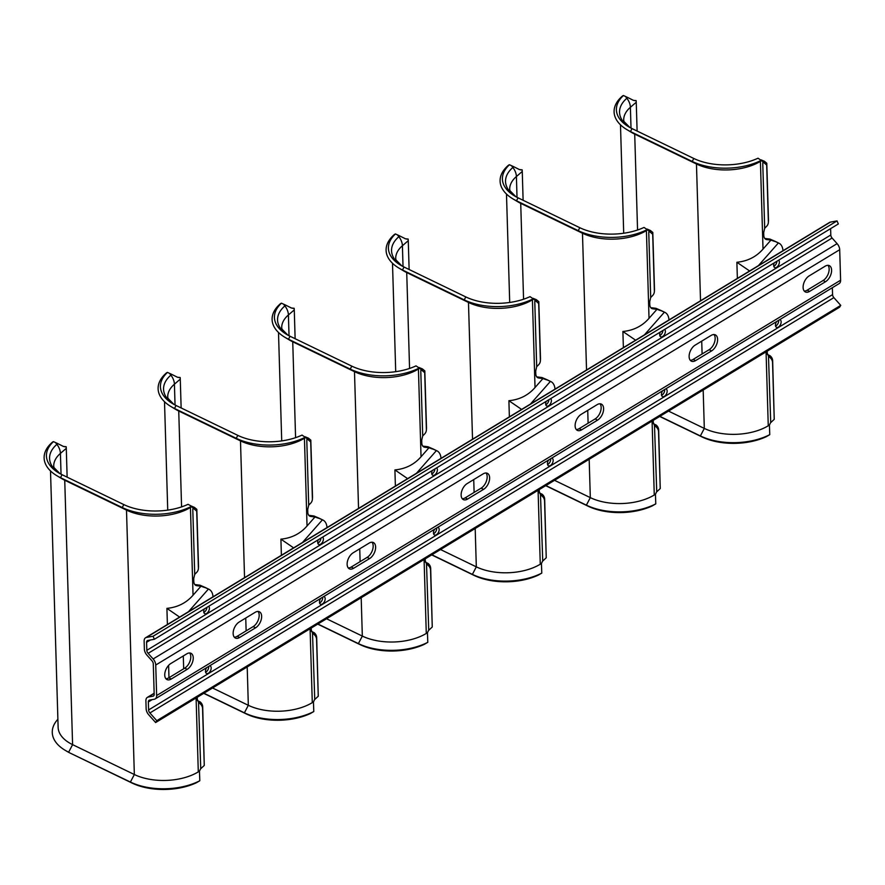 <?xml version="1.0" encoding="UTF-8"?>
<svg xmlns="http://www.w3.org/2000/svg" width="885" height="885" viewBox="0 0 885 885"><rect width="100%" height="100%" fill="white"/><g stroke="black" fill="none" stroke-linecap="round" stroke-linejoin="round"><path stroke-width="1.33" d="M523.112 200.275L522.261 171.469L516.409 176.524A13.408 9.359 -130.8 0 0 512.869 167.475L513.742 166.723L509.45 164.743L508.289 165.384A51.275 27.877 -1.7 0 0 512.835 198.826L517.504 201.614A45.268 24.614 178.3 0 0 520.723 203.351L582.474 233.231A45.268 24.614 178.3 0 0 646.415 230.587L647.577 229.857L649.999 231.317L648.993 231.029L648.771 232.711L650.696 297.504L649.756 301.464A8.385 4.868 -64.2 0 0 649.723 302.626L649.767 304.44A8.385 4.868 -64.2 0 0 651.825 308.522A8.385 4.868 -64.2 0 0 652.732 308.788L656.947 309.319L649.026 318.323C642.289 326.056 633.572 330.448 622.896 331.488L635.607 340.194M648.251 230.432L647.632 229.89M554.53 480.323L590.317 497.635A45.268 24.614 -1.7 0 0 654.269 494.992L655.431 494.317L655.785 503.875A51.275 27.877 -1.7 0 1 586.379 505.158L588.049 506.176A48.907 26.594 -1.7 0 0 652.289 505.899L655.785 503.875M623.372 347.628L622.896 331.488M520.502 169.876L522.139 169.832L519.495 169.599L513.742 166.723M545.89 485.566L586.379 505.158L590.317 497.635L589.178 459.282M656.062 426.858L656.161 425.032L655.044 424.501L656.062 426.858A8.385 7.025 -176.7 0 1 658.551 431.736L660.243 488.553L656.736 491.817L654.491 425.342L653.351 422.643A8.385 4.868 -64.2 0 1 653.252 421.57L653.218 420.397M655.431 494.317L656.681 491.662M654.303 425.165L655.486 426.316M656.161 425.032A8.385 7.025 3.3 0 1 658.661 429.911L660.243 488.553M655.044 424.501L653.075 423.528M522.261 171.469L522.139 169.832M650.763 307.659L655.73 308.29A16.76 9.735 -64.2 0 1 655.984 308.323L661.117 310.547M655.73 308.29L664.403 312.173A16.76 9.735 -64.2 0 1 664.923 312.383A16.76 9.735 -64.2 0 1 668.994 319.927M654.369 291.596L654.48 289.771A8.385 7.025 3.3 0 0 654.48 289.262L654.38 291.088A8.385 7.025 -176.7 0 1 654.369 291.596A8.385 7.025 -176.7 0 1 652.179 295.977L650.696 297.504M654.38 291.088L652.699 234.271L648.993 231.029M650.287 232.301L650.386 230.476L647.079 229.071M509.45 164.743A48.907 26.594 -1.7 0 0 514.561 195.95A48.907 26.594 -1.7 0 0 518.035 197.82L579.786 227.699A48.907 26.594 -1.7 0 0 644.026 227.434L647.577 229.857M512.835 198.826A51.275 27.877 -1.7 0 0 516.486 200.784L578.237 230.664A51.275 27.877 -1.7 0 0 647.632 229.381M650.386 230.476L652.798 232.445L652.699 234.271M654.48 289.262L652.798 232.445M660.475 310.58L656.947 309.319M664.403 312.173L644.457 334.829M545.702 485.677L588.049 506.176M181.137 407.941L180.274 379.134L174.422 384.19A13.408 9.359 -130.8 0 0 170.882 375.14L171.756 374.388L167.464 372.408L166.303 373.05A51.275 27.877 -1.7 0 0 170.86 406.492L175.518 409.279A45.268 24.614 178.3 0 0 178.737 411.005L240.488 440.885A45.268 24.614 178.3 0 0 304.44 438.252L305.591 437.522L308.013 438.982L307.006 438.695L306.796 440.376L308.71 505.169L307.781 509.129A8.385 4.868 -64.2 0 0 307.737 510.291L307.792 512.105A8.385 4.868 -64.2 0 0 309.838 516.187A8.385 4.868 -64.2 0 0 310.746 516.453L314.971 516.984L307.04 525.989C300.303 533.721 291.596 538.113 280.91 539.153L293.621 547.859M306.265 438.097L305.646 437.555M212.544 687.988L248.331 705.301A45.268 24.614 -1.7 0 0 312.283 702.657L313.445 701.982L313.799 711.54A51.275 27.877 -1.7 0 1 244.393 712.823L246.074 713.841A48.907 26.594 -1.7 0 0 310.314 713.564L313.799 711.54M281.386 555.293L280.91 539.153M178.516 377.541L180.164 377.497L177.52 377.264L171.756 374.388M203.904 693.232L244.393 712.823L248.331 705.301L247.203 666.947M314.075 634.523L314.186 632.698L313.058 632.167L314.075 634.523A8.385 7.025 -176.7 0 1 316.576 639.401L318.257 696.218L314.75 699.482L312.505 633.007L311.376 630.308A8.385 4.868 -64.2 0 1 311.266 629.235L311.232 628.062M313.445 701.982L314.695 699.327M312.316 632.83L313.511 633.981M314.186 632.698A8.385 7.025 3.3 0 1 316.675 637.576L318.257 696.218M313.058 632.167L311.089 631.193M180.274 379.134L180.164 377.497M308.788 515.324L313.755 515.955A16.76 9.735 -64.2 0 1 313.998 515.988L319.131 518.212M313.755 515.955L322.428 519.838A16.76 9.735 -64.2 0 1 322.937 520.048A16.76 9.735 -64.2 0 1 327.007 527.593M312.394 499.262L312.493 497.436A8.385 7.025 3.3 0 0 312.505 496.927L312.394 498.753A8.385 7.025 -176.7 0 1 312.394 499.262A8.385 7.025 -176.7 0 1 310.192 503.642L308.71 505.169M312.394 498.753L310.712 441.936L307.006 438.695M308.301 439.967L308.411 438.141L305.093 436.736M167.464 372.408A48.907 26.594 -1.7 0 0 172.575 403.615A48.907 26.594 -1.7 0 0 176.049 405.485L237.799 435.365A48.907 26.594 -1.7 0 0 302.039 435.099L305.591 437.522M170.86 406.492A51.275 27.877 -1.7 0 0 174.5 408.45L236.251 438.329A51.275 27.877 -1.7 0 0 305.657 437.046M308.411 438.141L310.812 440.11L310.712 441.936M312.505 496.927L310.812 440.11M318.5 518.245L314.971 516.984M322.428 519.838L302.471 542.494M203.716 693.342L246.074 713.841M637.111 131.057L636.249 102.24L630.397 107.295A13.408 9.359 -130.8 0 0 626.868 98.257L627.731 97.505L623.438 95.514L622.277 96.166A51.275 27.877 -1.7 0 0 626.834 129.597L631.492 132.396A45.268 24.614 178.3 0 0 634.711 134.122L696.462 164.002A45.268 24.614 178.3 0 0 760.414 161.369L761.576 160.639L763.987 162.099L762.981 161.811L762.77 163.493L764.684 228.286L763.755 232.246A8.385 4.868 -64.2 0 0 763.711 233.408L763.766 235.211A8.385 4.868 -64.2 0 0 765.813 239.293A8.385 4.868 -64.2 0 0 766.72 239.57L770.946 240.1L763.014 249.094C756.277 256.838 747.571 261.219 736.884 262.259L749.595 270.976M762.239 161.214L761.631 160.672M668.518 411.094L704.316 428.417A45.268 24.614 -1.7 0 0 768.257 425.773L769.419 425.099L769.773 434.657A51.275 27.877 -1.7 0 1 700.378 435.94L702.048 436.947A48.907 26.594 -1.7 0 0 766.288 436.681L769.773 434.657M737.36 278.41L736.884 262.259M634.49 100.647L636.138 100.602L633.494 100.381L627.731 97.505M659.878 416.348L700.378 435.94L704.316 428.417L703.177 390.053M770.05 357.64L770.16 355.814L769.043 355.272L770.05 357.64A8.385 7.025 -176.7 0 1 772.55 362.507L774.231 419.335L770.724 422.599L768.479 356.124L767.35 353.425A8.385 4.868 -64.2 0 1 767.24 352.352L767.207 351.168M769.419 425.099L770.669 422.444M768.302 355.947L769.485 357.098M770.16 355.814A8.385 7.025 3.3 0 1 772.649 360.682L774.231 419.335M769.043 355.272L767.063 354.299M636.249 102.24L636.138 100.602M764.762 238.441L769.729 239.061A16.76 9.735 -64.2 0 1 769.983 239.105L775.105 241.328M769.729 239.061L778.402 242.944A16.76 9.735 -64.2 0 1 778.922 243.165A16.76 9.735 -64.2 0 1 782.982 250.698M768.368 222.378L768.468 220.553A8.385 7.025 3.3 0 0 768.479 220.044L768.368 221.869A8.385 7.025 -176.7 0 1 768.368 222.378A8.385 7.025 -176.7 0 1 766.167 226.759L764.684 228.286M768.368 221.869L766.687 165.041L762.981 161.811M764.275 163.083L764.386 161.258L761.067 159.853M623.438 95.514A48.907 26.594 -1.7 0 0 628.549 126.721A48.907 26.594 -1.7 0 0 632.023 128.59L693.785 158.47A48.907 26.594 -1.7 0 0 758.025 158.205L761.576 160.639M626.834 129.597A51.275 27.877 -1.7 0 0 630.474 131.566L692.225 161.446A51.275 27.877 -1.7 0 0 761.631 160.152M764.386 161.258L766.786 163.227L766.687 165.041M768.479 220.044L766.786 163.227M774.475 241.362L770.946 240.1M778.402 242.944L758.445 265.6M659.69 416.459L702.048 436.947M295.125 338.723L294.274 309.905L288.422 314.96A13.408 9.359 -130.8 0 0 284.881 305.922L285.755 305.17L281.463 303.179L280.302 303.82A51.275 27.877 -1.7 0 0 284.848 337.262L289.517 340.061A45.268 24.614 178.3 0 0 292.736 341.787L354.487 371.667A45.268 24.614 178.3 0 0 418.428 369.034L419.59 368.304L422.012 369.764L421.006 369.476L420.784 371.158L422.709 435.951L421.769 439.911A8.385 4.868 -64.2 0 0 421.736 441.073L421.78 442.876A8.385 4.868 -64.2 0 0 423.838 446.958A8.385 4.868 -64.2 0 0 424.745 447.235L428.959 447.766L421.039 456.76C414.302 464.503 405.584 468.884 394.909 469.924L407.62 478.641M420.264 368.879L419.645 368.337M326.543 618.759L362.33 636.083A45.268 24.614 -1.7 0 0 426.282 633.439L427.433 632.764L427.798 642.322A51.275 27.877 -1.7 0 1 358.392 643.605L360.062 644.612A48.907 26.594 -1.7 0 0 424.302 644.346L427.798 642.322M395.385 486.075L394.909 469.924M292.515 308.312L294.152 308.268L291.508 308.046L285.755 305.17M317.903 624.014L358.392 643.605L362.33 636.083L361.191 597.718M428.074 565.305L428.174 563.48L427.057 562.937L428.074 565.305A8.385 7.025 -176.7 0 1 430.564 570.172L432.256 627L428.738 630.264L426.504 563.789L425.364 561.09A8.385 4.868 -64.2 0 1 425.265 560.017L425.231 558.833M427.433 632.764L428.694 630.109M426.316 563.601L427.499 564.763M428.174 563.48A8.385 7.025 3.3 0 1 430.674 568.347L432.256 627M427.057 562.937L425.077 561.964M294.274 309.905L294.152 308.268M422.776 446.106L427.743 446.726A16.76 9.735 -64.2 0 1 427.997 446.77L433.13 448.994M427.743 446.726L436.416 450.609A16.76 9.735 -64.2 0 1 436.936 450.83A16.76 9.735 -64.2 0 1 441.007 458.364M426.382 430.044L426.493 428.218A8.385 7.025 3.3 0 0 426.493 427.709L426.393 429.535A8.385 7.025 -176.7 0 1 426.382 430.044A8.385 7.025 -176.7 0 1 424.192 434.424L422.709 435.951M426.393 429.535L424.7 372.707L421.006 369.476M422.3 370.749L422.399 368.923L419.092 367.518M281.463 303.179A48.907 26.594 -1.7 0 0 286.574 334.386A48.907 26.594 -1.7 0 0 290.048 336.256L351.799 366.136A48.907 26.594 -1.7 0 0 416.038 365.87L419.59 368.304M284.848 337.262A51.275 27.877 -1.7 0 0 288.499 339.232L350.25 369.111A51.275 27.877 -1.7 0 0 419.645 367.817M422.399 368.923L424.811 370.892L424.7 372.707M426.493 427.709L424.811 370.892M432.488 449.027L428.959 447.766M436.416 450.609L416.47 473.265M317.715 624.124L360.062 644.612M409.124 269.494L408.262 240.687L402.409 245.742A13.408 9.359 -130.8 0 0 398.869 236.693L399.743 235.941L395.451 233.961L394.29 234.602A51.275 27.877 -1.7 0 0 398.847 268.044L403.505 270.832A45.268 24.614 178.3 0 0 406.724 272.569L468.475 302.449A45.268 24.614 178.3 0 0 532.427 299.805L533.578 299.075L536 300.546L534.994 300.247L534.783 301.94L536.697 366.733L535.768 370.693A8.385 4.868 -64.2 0 0 535.724 371.844L535.779 373.658A8.385 4.868 -64.2 0 0 537.826 377.74A8.385 4.868 -64.2 0 0 538.733 378.006L542.959 378.537L535.027 387.541C528.29 395.274 519.583 399.666 508.897 400.706L521.608 409.423M534.252 299.661L533.644 299.108M440.531 549.541L476.318 566.854A45.268 24.614 -1.7 0 0 540.27 564.221L541.432 563.546L541.786 573.093A51.275 27.877 -1.7 0 1 472.391 574.387L474.061 575.394A48.907 26.594 -1.7 0 0 538.301 575.128L541.786 573.093M509.373 416.846L508.897 400.706M406.503 239.094L408.151 239.05L405.507 238.817L399.743 235.941M431.891 554.784L472.391 574.387L476.318 566.854L475.19 528.5M542.062 496.076L542.173 494.25L541.045 493.719L542.062 496.076A8.385 7.025 -176.7 0 1 544.563 500.954L546.244 557.771L542.737 561.046L540.492 494.56L539.363 491.861A8.385 4.868 -64.2 0 1 539.253 490.799L539.219 489.615M541.432 563.546L542.682 560.88M540.304 494.383L541.498 495.545M542.173 494.25A8.385 7.025 3.3 0 1 544.662 499.129L546.244 557.771M541.045 493.719L539.076 492.746M408.262 240.687L408.151 239.05M536.775 376.877L541.742 377.508A16.76 9.735 -64.2 0 1 541.996 377.541L547.118 379.765M541.742 377.508L550.415 381.391A16.76 9.735 -64.2 0 1 550.935 381.612A16.76 9.735 -64.2 0 1 554.995 389.146M540.381 360.826L540.481 359A8.385 7.025 3.3 0 0 540.492 358.48L540.381 360.306A8.385 7.025 -176.7 0 1 540.381 360.826A8.385 7.025 -176.7 0 1 538.18 365.206L536.697 366.733M540.381 360.306L538.699 303.489L534.994 300.247M536.288 301.531L536.399 299.705L533.08 298.3M395.451 233.961A48.907 26.594 -1.7 0 0 400.562 265.168A48.907 26.594 -1.7 0 0 404.036 267.038L465.787 296.917A48.907 26.594 -1.7 0 0 530.038 296.652L533.578 299.075M398.847 268.044A51.275 27.877 -1.7 0 0 402.487 270.002L464.238 299.882A51.275 27.877 -1.7 0 0 533.644 298.599M536.399 299.705L538.799 301.663L538.699 303.489M540.492 358.48L538.799 301.663M546.487 379.809L542.959 378.537M550.415 381.391L530.458 404.047M431.703 554.906L474.061 575.394M67.138 477.159L66.287 448.352L60.423 453.408A13.408 9.359 -130.8 0 0 56.894 444.358L57.768 443.606L53.465 441.626L52.315 442.268A51.275 27.877 -1.7 0 0 56.861 475.71L61.53 478.497A45.268 24.614 178.3 0 0 64.738 480.234L126.5 510.114A45.268 24.614 178.3 0 0 190.441 507.47L191.602 506.74L194.025 508.211L193.018 507.913L192.797 509.605L194.722 574.398L193.782 578.359A8.385 4.868 -64.2 0 0 193.749 579.509L193.793 581.323A8.385 4.868 -64.2 0 0 195.85 585.405A8.385 4.868 -64.2 0 0 196.758 585.671L200.972 586.202L193.052 595.207C186.315 602.939 177.597 607.331 166.911 608.371L179.633 617.088M192.266 507.315L191.658 506.773M56.861 475.71A51.275 27.877 -1.7 0 0 60.501 477.668L64.738 480.234L72.592 744.639L134.343 774.519A45.268 24.614 -1.7 0 0 198.295 771.886L199.446 771.211L199.811 780.758A51.275 27.877 -1.7 0 1 130.405 782.052L132.075 783.059A48.907 26.594 -1.7 0 0 196.315 782.794L199.811 780.758M168.98 677.722L168.604 665.365M167.398 624.511L166.911 608.371M57.89 719.251A51.275 27.877 -1.7 0 0 65.003 750.203A51.275 27.877 -1.7 0 0 68.654 752.173L72.592 744.639A45.268 24.614 178.3 0 1 58.122 727.293L50.511 470.931M64.528 446.759L66.165 446.715L63.521 446.483L57.768 443.606M65.003 750.203L66.851 751.31A48.907 26.594 -1.7 0 0 70.324 753.179L130.405 782.052L134.343 774.519L126.5 510.114L122.252 507.548A51.275 27.877 -1.7 0 0 191.658 506.264L191.602 506.74M200.087 703.741L200.187 701.916L199.07 701.385L200.087 703.741A8.385 7.025 -176.7 0 1 202.577 708.619L204.269 765.436L200.751 768.711L198.517 702.225L197.377 699.526A8.385 4.868 -64.2 0 1 197.278 698.464L197.233 697.28M199.446 771.211L200.707 768.545M198.328 702.048L199.512 703.21M200.187 701.916A8.385 7.025 3.3 0 1 202.687 706.794L204.269 765.436M199.07 701.385L197.089 700.411M66.287 448.352L66.165 446.715M194.788 584.542L199.756 585.173A16.76 9.735 -64.2 0 1 200.01 585.206L205.143 587.43M199.756 585.173L208.429 589.056A16.76 9.735 -64.2 0 1 208.948 589.277A16.76 9.735 -64.2 0 1 213.019 596.811M198.395 568.491L198.505 566.665A8.385 7.025 3.3 0 0 198.505 566.146L198.406 567.971A8.385 7.025 -176.7 0 1 198.395 568.491A8.385 7.025 -176.7 0 1 196.204 572.872L194.722 574.398M198.406 567.971L196.713 511.154L193.018 507.913M194.313 509.196L194.412 507.37L191.105 505.966M53.465 441.626A48.907 26.594 -1.7 0 0 58.587 472.833A48.907 26.594 -1.7 0 0 62.061 474.703L123.811 504.583A48.907 26.594 -1.7 0 0 188.051 504.317L191.658 506.264M62.061 474.703L60.501 477.668L122.252 507.548L123.811 504.583M194.412 507.37L196.824 509.329L196.713 511.154M198.505 566.146L196.824 509.329M204.501 587.474L200.972 586.202M208.429 589.056L188.483 611.712M183.295 655.951L183.682 668.794M70.324 753.179L132.075 783.059M830.606 228.64L830.794 234.99A3.352 2.035 -121.3 0 0 832.088 238.021L837.099 243.641A6.704 4.06 58.7 0 1 839.699 249.703L840.606 280.213A6.704 4.06 58.7 0 1 839.179 283.565L155.207 698.896A6.704 4.06 -121.3 0 0 156.645 695.544L155.738 665.033A6.704 4.06 -121.3 0 0 153.138 658.971L148.127 653.351A3.352 2.035 58.7 0 1 146.821 650.32L146.589 642.311A3.352 2.035 58.7 0 1 147.308 640.64A3.352 2.035 58.7 0 1 147.751 640.475L154.366 639.28L153.072 636.249L146.445 637.443A6.704 4.06 -121.3 0 0 145.56 637.764A6.704 4.06 -121.3 0 0 144.133 641.127L144.366 649.125A6.704 4.06 -121.3 0 0 146.976 655.188L151.988 660.818A3.352 2.035 58.7 0 1 153.282 663.85L154.189 694.349A3.352 2.035 58.7 0 1 153.47 696.03A3.352 2.035 58.7 0 1 153.028 696.196L148.215 697.059A6.704 4.06 -121.3 0 0 147.33 697.391A6.704 4.06 -121.3 0 0 145.903 700.743L146.136 708.752A6.704 4.06 -121.3 0 0 148.746 714.814L155.627 722.547L156.789 720.7L149.897 712.967A3.352 2.035 58.7 0 1 148.591 709.936L148.359 701.938A3.352 2.035 58.7 0 1 149.078 700.256A3.352 2.035 58.7 0 1 149.51 700.09L154.333 699.227A6.704 4.06 -121.3 0 0 155.207 698.896M203.816 612.431A4.193 2.434 115.8 0 0 204.203 612.221A4.193 2.434 115.8 0 0 206.946 607.353M317.803 543.202A4.193 2.434 115.8 0 0 318.191 543.003A4.193 2.434 115.8 0 0 320.934 538.135M431.803 473.984A4.193 2.434 115.8 0 0 432.19 473.785A4.193 2.434 115.8 0 0 434.933 468.906M545.791 404.766A4.193 2.434 115.8 0 0 546.178 404.556A4.193 2.434 115.8 0 0 548.921 399.688M659.79 335.537A4.193 2.434 115.8 0 0 660.177 335.338A4.193 2.434 115.8 0 0 662.92 330.47M773.778 266.319A4.193 2.434 115.8 0 0 774.165 266.12A4.193 2.434 115.8 0 0 776.908 261.241M208.661 606.302A4.193 2.434 -64.2 0 1 209.181 609.809A4.193 2.434 -64.2 0 1 206.659 613.416A4.193 2.434 -64.2 0 1 204.723 613.67A4.193 2.434 -64.2 0 1 204.313 608.946M322.66 537.084A4.193 2.434 -64.2 0 1 323.18 540.591A4.193 2.434 -64.2 0 1 320.647 544.187A4.193 2.434 -64.2 0 1 318.722 544.452A4.193 2.434 -64.2 0 1 318.301 539.728M436.648 467.866A4.193 2.434 -64.2 0 1 437.168 471.362A4.193 2.434 -64.2 0 1 434.646 474.968A4.193 2.434 -64.2 0 1 432.71 475.223A4.193 2.434 -64.2 0 1 432.3 470.51M550.647 398.637A4.193 2.434 -64.2 0 1 551.167 402.144A4.193 2.434 -64.2 0 1 548.634 405.75A4.193 2.434 -64.2 0 1 546.709 406.005A4.193 2.434 -64.2 0 1 546.288 401.281M664.635 329.419A4.193 2.434 -64.2 0 1 665.155 332.926A4.193 2.434 -64.2 0 1 662.633 336.521A4.193 2.434 -64.2 0 1 660.708 336.787A4.193 2.434 -64.2 0 1 660.287 332.063M778.634 260.201A4.193 2.434 -64.2 0 1 779.154 263.697A4.193 2.434 -64.2 0 1 776.621 267.303A4.193 2.434 -64.2 0 1 774.696 267.558A4.193 2.434 -64.2 0 1 774.275 262.845M145.56 637.764L829.533 222.445A6.704 4.06 58.7 0 1 830.407 222.113L837.033 220.918L153.072 636.249M837.033 220.918L838.338 223.949L154.366 639.28M804.266 291.077A9.226 5.354 115.8 0 0 807.153 290.191L823.105 280.501A9.226 5.354 115.8 0 0 828.504 273.089A9.226 5.354 115.8 0 0 827.995 265.334M165.904 678.718A9.226 5.354 115.8 0 0 168.781 677.833L184.744 668.142A9.226 5.354 115.8 0 0 190.142 660.73A9.226 5.354 115.8 0 0 189.622 652.975M690.267 360.295A9.226 5.354 115.8 0 0 693.154 359.41L709.117 349.719A9.226 5.354 115.8 0 0 714.516 342.307A9.226 5.354 115.8 0 0 713.996 334.552M576.279 429.524A9.226 5.354 115.8 0 0 579.166 428.639L595.118 418.948A9.226 5.354 115.8 0 0 600.517 411.525A9.226 5.354 115.8 0 0 600.008 403.781M462.28 498.742A9.226 5.354 115.8 0 0 465.167 497.857L481.13 488.166A9.226 5.354 115.8 0 0 486.529 480.754A9.226 5.354 115.8 0 0 486.009 472.999M348.292 567.96A9.226 5.354 115.8 0 0 351.179 567.075L367.131 557.384A9.226 5.354 115.8 0 0 372.53 549.972A9.226 5.354 115.8 0 0 372.021 542.217M234.293 637.189A9.226 5.354 115.8 0 0 237.18 636.304L253.143 626.613A9.226 5.354 115.8 0 0 258.542 619.19A9.226 5.354 115.8 0 0 258.022 611.447M809.609 291.386L825.561 281.695A9.226 5.354 -64.2 0 0 831.269 273.166A9.226 5.354 -64.2 0 0 829.356 265.655A9.226 5.354 -64.2 0 0 825.108 266.219L809.144 275.91A9.226 5.354 -64.2 0 0 803.436 284.439A9.226 5.354 -64.2 0 0 805.361 291.95A9.226 5.354 -64.2 0 0 809.609 291.386L807.153 290.191M186.746 653.86A9.226 5.354 -64.2 0 1 190.983 653.296A9.226 5.354 -64.2 0 1 192.908 660.807A9.226 5.354 -64.2 0 1 187.2 669.337L171.236 679.027A9.226 5.354 -64.2 0 1 167 679.591A9.226 5.354 -64.2 0 1 165.075 672.08A9.226 5.354 -64.2 0 1 170.783 663.551L186.746 653.86M695.61 360.604L711.573 350.914A9.226 5.354 -64.2 0 0 717.281 342.384A9.226 5.354 -64.2 0 0 715.357 334.873A9.226 5.354 -64.2 0 0 711.109 335.437L695.156 345.128A9.226 5.354 -64.2 0 0 689.448 353.657A9.226 5.354 -64.2 0 0 691.373 361.168A9.226 5.354 -64.2 0 0 695.61 360.604L693.154 359.41M581.622 429.822A9.226 5.354 -64.2 0 1 577.374 430.387A9.226 5.354 -64.2 0 1 575.449 422.875A9.226 5.354 -64.2 0 1 581.157 414.357L597.121 404.666A9.226 5.354 -64.2 0 1 601.369 404.102A9.226 5.354 -64.2 0 1 603.282 411.613A9.226 5.354 -64.2 0 1 597.574 420.132L581.622 429.822L579.166 428.639M467.623 499.051A9.226 5.354 -64.2 0 1 463.375 499.616A9.226 5.354 -64.2 0 1 461.461 492.104A9.226 5.354 -64.2 0 1 467.169 483.575L483.122 473.884A9.226 5.354 -64.2 0 1 487.369 473.32A9.226 5.354 -64.2 0 1 489.294 480.832A9.226 5.354 -64.2 0 1 483.586 489.361L467.623 499.051L465.167 497.857M353.635 568.27A9.226 5.354 -64.2 0 1 349.387 568.834A9.226 5.354 -64.2 0 1 347.462 561.322A9.226 5.354 -64.2 0 1 353.17 552.793L369.133 543.102A9.226 5.354 -64.2 0 1 373.381 542.538A9.226 5.354 -64.2 0 1 375.295 550.05A9.226 5.354 -64.2 0 1 369.587 558.579L353.635 568.27L351.179 567.075M239.636 637.488A9.226 5.354 -64.2 0 1 235.388 638.052A9.226 5.354 -64.2 0 1 233.474 630.54A9.226 5.354 -64.2 0 1 239.182 622.022L255.134 612.332A9.226 5.354 -64.2 0 1 259.382 611.767A9.226 5.354 -64.2 0 1 261.307 619.279A9.226 5.354 -64.2 0 1 255.599 627.797L239.636 637.488L237.18 636.304M149.897 712.967L833.858 297.637A3.352 2.035 -121.3 0 1 832.564 294.605L832.354 287.702M205.585 672.202A4.193 2.434 115.8 0 0 205.973 672.003A4.193 2.434 115.8 0 0 208.694 666.416M319.585 602.984A4.193 2.434 115.8 0 0 319.972 602.774A4.193 2.434 115.8 0 0 322.693 597.198M433.573 533.755A4.193 2.434 115.8 0 0 433.96 533.555A4.193 2.434 115.8 0 0 436.681 527.969M547.572 464.536A4.193 2.434 115.8 0 0 547.959 464.337A4.193 2.434 115.8 0 0 550.68 458.751M661.56 395.318A4.193 2.434 115.8 0 0 661.947 395.108A4.193 2.434 115.8 0 0 664.668 389.533M775.559 326.089A4.193 2.434 115.8 0 0 775.946 325.89A4.193 2.434 115.8 0 0 778.667 320.304M209.756 665.774A4.193 2.434 -64.2 0 1 210.154 665.896A4.193 2.434 -64.2 0 1 211.028 669.314A4.193 2.434 -64.2 0 1 208.429 673.186A4.193 2.434 -64.2 0 1 206.504 673.441A4.193 2.434 -64.2 0 1 206.725 667.611M323.744 596.556A4.193 2.434 -64.2 0 1 324.142 596.678A4.193 2.434 -64.2 0 1 325.016 600.085A4.193 2.434 -64.2 0 1 322.428 603.968A4.193 2.434 -64.2 0 1 320.492 604.223A4.193 2.434 -64.2 0 1 320.713 598.393M437.743 527.327A4.193 2.434 -64.2 0 1 438.141 527.46A4.193 2.434 -64.2 0 1 439.015 530.867A4.193 2.434 -64.2 0 1 436.416 534.739A4.193 2.434 -64.2 0 1 434.491 535.005A4.193 2.434 -64.2 0 1 434.712 529.175M551.742 458.109A4.193 2.434 -64.2 0 1 552.129 458.231A4.193 2.434 -64.2 0 1 553.003 461.649A4.193 2.434 -64.2 0 1 550.415 465.521A4.193 2.434 -64.2 0 1 548.479 465.776A4.193 2.434 -64.2 0 1 548.7 459.946M665.73 388.891A4.193 2.434 -64.2 0 1 666.128 389.013A4.193 2.434 -64.2 0 1 667.002 392.42A4.193 2.434 -64.2 0 1 664.403 396.303A4.193 2.434 -64.2 0 1 662.478 396.557A4.193 2.434 -64.2 0 1 662.699 390.727M779.729 319.662A4.193 2.434 -64.2 0 1 780.116 319.795A4.193 2.434 -64.2 0 1 780.99 323.202A4.193 2.434 -64.2 0 1 778.402 327.074A4.193 2.434 -64.2 0 1 776.466 327.339A4.193 2.434 -64.2 0 1 776.687 321.509M833.858 297.637L840.75 305.369L839.588 307.217L155.627 722.547M840.75 305.369L156.789 720.7M646.415 230.587L649.026 318.323M654.269 494.992L652.079 421.083M579.786 227.699L578.237 230.664L582.474 233.231L586.534 369.996M587.728 410.363L588.105 423.207M518.035 197.82L516.486 200.784L520.723 203.351L523.566 299.219M658.551 431.736L658.661 429.911M517.017 197.311L516.409 176.524A41.916 22.789 178.3 0 0 509.705 189.39L510.048 190.773L515.844 196.68M511.475 165.683L512.869 167.475A45.843 24.924 -1.7 0 0 515.789 196.658M508.289 165.384L509.03 164.875M652.732 308.788L651.05 307.969M304.44 438.252L307.04 525.989M312.283 702.657L310.093 628.748M237.799 435.365L236.251 438.329L240.488 440.885L244.548 577.662M245.742 618.029L246.13 630.872M176.049 405.485L174.5 408.45L178.737 411.005L181.58 506.884M316.576 639.401L316.675 637.576M175.042 404.976L174.422 384.19A41.916 22.789 178.3 0 0 167.73 397.055L168.061 398.438L173.858 404.345M169.5 373.348L170.882 375.14A45.843 24.924 -1.7 0 0 173.814 404.323M166.303 373.05L167.044 372.541M310.746 516.453L309.064 515.634M760.414 161.369L763.014 249.094M768.257 425.773L766.067 351.865M693.785 158.47L692.225 161.446L696.462 164.002L700.522 300.778M701.716 341.145L702.104 353.978M632.023 128.59L630.474 131.566L634.711 134.122L637.554 230M772.55 362.507L772.649 360.682M631.016 128.093L630.397 107.295A41.916 22.789 178.3 0 0 623.704 120.172L624.036 121.555L629.843 127.462M625.474 96.454L626.868 98.257A45.843 24.924 -1.7 0 0 629.788 127.44M622.277 96.166L623.018 95.646M766.72 239.57L765.038 238.751M418.428 369.034L421.039 456.76M426.282 633.439L424.081 559.53M351.799 366.136L350.25 369.111L354.487 371.667L358.547 508.444M359.741 548.811L360.118 561.643M290.048 336.256L288.499 339.232L292.736 341.787L295.579 437.666M430.564 570.172L430.674 568.347M289.03 335.758L288.422 314.96A41.916 22.789 178.3 0 0 281.718 327.837L282.05 329.22L287.857 335.127M283.488 304.119L284.881 305.922A45.843 24.924 -1.7 0 0 287.802 335.094M280.302 303.82L281.043 303.312M424.745 447.235L423.063 446.416M532.427 299.805L535.027 387.541M540.27 564.221L538.08 490.312M465.787 296.917L464.238 299.882L468.475 302.449L472.535 439.226M473.729 479.593L474.117 492.425M404.036 267.038L402.487 270.002L406.724 272.569L409.567 368.448M544.563 500.954L544.662 499.129M403.029 266.529L402.409 245.742A41.916 22.789 178.3 0 0 395.717 258.619L396.049 259.991L401.845 265.909M397.487 234.901L398.869 236.693A45.843 24.924 -1.7 0 0 401.801 265.876M394.29 234.602L395.031 234.094M538.733 378.006L537.051 377.198M190.441 507.47L193.052 595.207M198.295 771.886L196.094 697.977M202.577 708.619L202.687 706.794M61.043 474.194L60.423 453.408A41.916 22.789 178.3 0 0 53.731 466.284L54.062 467.656L59.87 473.575M55.501 442.566L56.894 444.358A45.843 24.924 -1.7 0 0 59.815 473.541M52.315 442.268L53.056 441.759M196.758 585.671L195.076 584.863M148.127 653.351L832.088 238.021M830.794 234.99L146.821 650.32M146.589 642.311L150.417 639.988M146.445 637.443L830.407 222.113M837.099 243.641L153.138 658.971M155.738 665.033L839.699 249.703M840.606 280.213L156.645 695.544M153.824 695.71L153.028 696.196M148.215 697.059L154.167 693.453M148.359 701.938L152.187 699.615M832.564 294.605L148.591 709.936M823.105 280.501L825.561 281.695M184.744 668.142L187.2 669.337M171.236 679.027L168.781 677.833M709.117 349.719L711.573 350.914M595.118 418.948L597.574 420.132M481.13 488.166L483.586 489.361M367.131 557.384L369.587 558.579M253.143 626.613L255.599 627.797M509.705 302.46L506.485 194.047M519.008 169.433L520.922 169.843M664.923 312.383L660.885 310.436M167.73 510.125L164.51 401.713M177.033 377.099L178.947 377.508M322.937 520.048L318.899 518.101M623.704 233.242L620.485 124.829M633.007 100.215L634.921 100.624M778.922 243.165L774.873 241.207M281.718 440.907L278.498 332.495M291.021 307.88L292.935 308.29M436.936 450.83L432.898 448.872M395.717 371.678L392.498 263.265M405.02 238.662L406.934 239.061M550.935 381.612L546.886 379.654M63.034 446.328L64.948 446.726M208.948 589.277L204.911 587.319M147.33 697.391L154.156 693.254"/></g></svg>
